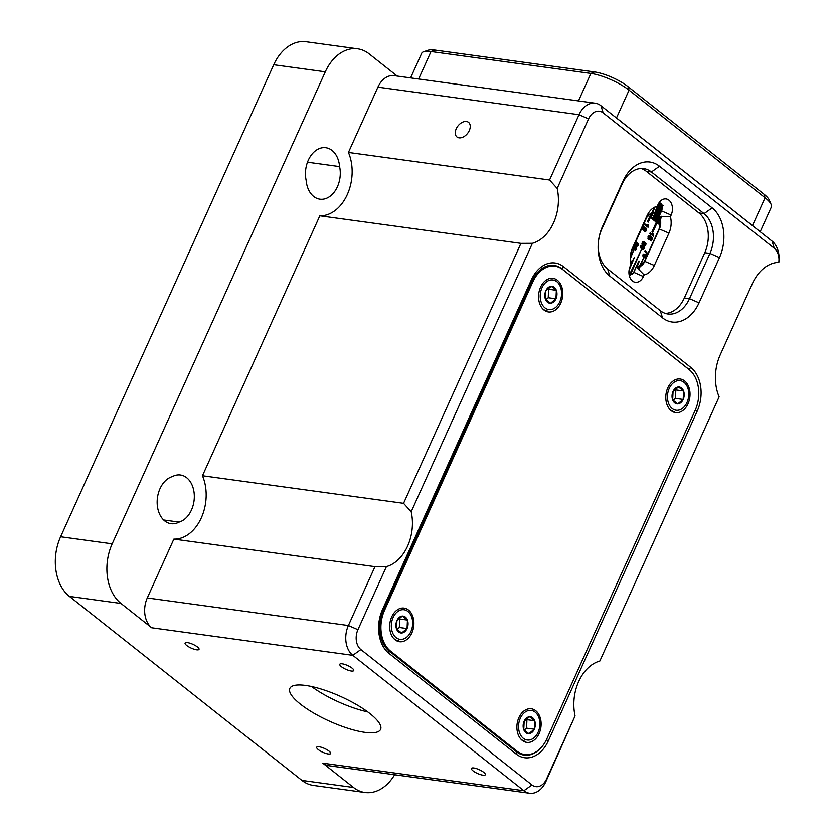 <?xml version="1.0" encoding="UTF-8"?>
<svg xmlns="http://www.w3.org/2000/svg" width="835" height="835" viewBox="0 0 835 835"><rect width="100%" height="100%" fill="white"/><g stroke="black" fill="none" stroke-linecap="round" stroke-linejoin="round"><path stroke-width="1.25" d="M754.172 226.974A29.496 8.026 -155.7 0 0 752.512 225.596L616.512 117.965A29.496 8.026 -155.7 0 0 614.644 116.556M410.59 77.895L421.696 53.283A29.496 8.026 24.3 0 1 423.731 51.707A29.496 8.026 24.3 0 1 431.027 51.53L590.888 73.449A29.496 8.026 24.3 0 1 629.058 90.159L765.069 197.791A29.496 8.026 24.3 0 1 771.154 204.533A29.496 8.026 24.3 0 1 771.321 207.101L760.194 231.744M771.154 204.533L769.275 200.097A25.801 7.024 -155.7 0 0 763.952 194.2L627.941 86.579A25.801 7.024 -155.7 0 0 594.541 71.946L434.68 50.037A25.801 7.024 -155.7 0 0 428.303 50.194L423.731 51.707M528.524 754.59A29.496 20.885 -82.2 0 1 523.983 754.663A29.496 20.885 -82.2 0 1 516.312 751.312L389.079 650.622A29.496 20.885 -82.2 0 1 383.202 610.876L532.104 281.113A29.496 20.885 -82.2 0 1 553.657 265.78A29.496 20.885 -82.2 0 1 556.736 266.542M531.811 281.76L532.834 281.896L384.528 610.364L383.495 610.228M389.517 650.976L390.55 651.112L516.896 751.103L515.863 750.957M532.834 281.896A30.227 21.407 -82.2 0 1 554.931 266.188A30.227 21.407 -82.2 0 1 562.8 269.621L689.146 369.613A30.227 21.407 -82.2 0 1 695.169 410.361L546.852 738.829A30.227 21.407 -82.2 0 1 524.766 754.537A30.227 21.407 -82.2 0 1 516.896 751.103M390.55 651.112A30.227 21.407 -82.2 0 1 384.528 610.364M667.823 387.837A16.961 12.014 -82.2 0 1 680.212 379.017A16.961 12.014 -82.2 0 1 689.814 397.45A16.961 12.014 -82.2 0 1 675.609 412.626A16.961 12.014 -82.2 0 1 667.823 387.837M391.698 616.919A16.961 12.014 -82.2 0 1 404.088 608.099A16.961 12.014 -82.2 0 1 413.69 626.532A16.961 12.014 -82.2 0 1 399.485 641.708A16.961 12.014 -82.2 0 1 391.698 616.919M540.589 287.156A16.961 12.014 -82.2 0 1 552.979 278.337A16.961 12.014 -82.2 0 1 562.581 296.769A16.961 12.014 -82.2 0 1 548.376 311.935A16.961 12.014 -82.2 0 1 540.589 287.156M518.921 717.599A16.961 12.014 -82.2 0 1 531.321 708.79A16.961 12.014 -82.2 0 1 540.913 727.222A16.961 12.014 -82.2 0 1 526.718 742.388A16.961 12.014 -82.2 0 1 518.921 717.599M394.621 774.744A44.234 31.333 -82.2 0 1 365.01 792.498L313.449 785.432A44.234 31.333 -82.2 0 1 301.936 780.401L69.409 596.388A44.234 31.333 -82.2 0 1 60.6 536.759L273.723 64.744A44.234 31.333 -82.2 0 1 306.059 41.75L357.63 48.816A44.234 31.333 -82.2 0 1 369.133 53.847L397.209 76.068M563.521 266.689A32.44 22.973 97.8 0 0 531.373 279.861L382.482 609.623A32.44 22.973 97.8 0 0 388.943 653.356L516.166 754.036A32.44 22.973 97.8 0 0 548.324 740.864L697.215 411.102A32.44 22.973 97.8 0 0 690.754 367.369L563.521 266.689L561.798 268.797L689.032 369.477A29.924 21.199 -82.2 0 1 691.276 371.575M539.347 749.413A29.924 21.199 -82.2 0 1 516.437 751.73L389.204 651.049A29.924 21.199 -82.2 0 1 383.255 610.709L532.145 280.946A29.924 21.199 -82.2 0 1 561.798 268.797L561.736 268.839M374.967 566.673L173.857 539.097A40.55 28.724 97.8 0 0 201.319 517.836A40.55 28.724 97.8 0 0 202.456 475.752L403.566 503.317L411.196 511.74A40.55 28.724 -82.2 0 1 386.428 566.61L374.967 566.673L348.393 625.519A22.117 15.667 97.8 0 0 352.798 655.329L523.9 790.735A22.117 15.667 97.8 0 0 529.651 793.25A22.117 15.667 97.8 0 0 545.819 781.748L575.075 715.898A40.55 28.724 -82.2 0 1 599.854 661.028L719.133 396.844A40.55 28.724 -82.2 0 1 720.271 354.75L752.387 283.629A40.55 28.724 -82.2 0 1 778.836 262.357L779.097 257.587A22.117 15.667 97.8 0 0 772.051 241.127L600.949 105.721A22.117 15.667 97.8 0 0 595.198 103.206A22.117 15.667 97.8 0 0 579.031 114.708L549.545 180.016L557.175 188.439L588.581 118.883A14.748 10.448 -82.2 0 1 603.194 112.892L774.295 248.298A14.748 10.448 -82.2 0 1 778.836 262.357M557.175 188.439A40.55 28.724 -82.2 0 1 532.396 243.309L520.936 243.371L319.826 215.806A40.55 28.724 97.8 0 0 347.297 194.545A40.55 28.724 97.8 0 0 348.435 152.45L549.545 180.016M411.196 511.74L532.396 243.309M575.075 715.898L546.591 778.982A14.748 10.448 -82.2 0 1 531.978 784.973L360.877 649.567A14.748 10.448 -82.2 0 1 357.933 629.694L386.428 566.61M719.133 396.844L599.854 661.028M609.863 276.155L662.51 317.822A36.865 26.115 97.8 0 0 699.052 302.844L719.488 257.587A36.865 26.115 97.8 0 0 712.151 207.894L659.493 166.238A36.865 26.115 97.8 0 0 622.962 181.205L602.526 226.462A36.865 26.115 97.8 0 0 609.863 276.155L607.629 268.985A29.496 20.885 -82.2 0 1 601.764 229.228L622.2 183.971A29.496 20.885 -82.2 0 1 643.754 168.639A29.496 20.885 -82.2 0 1 651.425 171.989L704.072 213.656A29.496 20.885 -82.2 0 1 709.938 253.402L689.501 298.669A29.496 20.885 -82.2 0 1 667.948 314.002A29.496 20.885 -82.2 0 1 660.276 310.641L607.629 268.985M318.323 749.632A7.651 2.087 24.3 0 1 316.705 747.221A7.651 2.087 24.3 0 1 324.533 748.473A7.651 2.087 24.3 0 1 330.65 753.514A7.651 2.087 24.3 0 1 325.692 753.368A7.651 2.087 24.3 0 1 318.323 749.632M341.4 666.685A7.651 2.087 24.3 0 1 339.782 664.274A7.651 2.087 24.3 0 1 347.611 665.516A7.651 2.087 24.3 0 1 353.727 670.568A7.651 2.087 24.3 0 1 348.769 670.422A7.651 2.087 24.3 0 1 341.4 666.685M473.027 770.841A7.651 2.087 24.3 0 1 471.399 768.43A7.651 2.087 24.3 0 1 479.227 769.672A7.651 2.087 24.3 0 1 485.344 774.723A7.651 2.087 24.3 0 1 480.396 774.577A7.651 2.087 24.3 0 1 473.027 770.841M186.706 645.476A7.651 2.087 24.3 0 1 185.088 643.065A7.651 2.087 24.3 0 1 192.916 644.317A7.651 2.087 24.3 0 1 199.033 649.359A7.651 2.087 24.3 0 1 194.075 649.212A7.651 2.087 24.3 0 1 186.706 645.476M670.411 216.724L671.142 215.106A11.064 7.839 97.8 0 0 668.939 200.202A11.064 7.839 97.8 0 0 657.98 204.69L657.249 206.308A18.433 13.057 97.8 0 0 647.021 215.764L632.429 248.099A18.433 13.057 97.8 0 0 630.978 264.497L630.248 266.115A11.064 7.839 97.8 0 0 632.45 281.019A11.064 7.839 97.8 0 0 643.409 276.531L644.14 274.913A18.433 13.057 97.8 0 0 654.358 265.457L668.96 233.122A18.433 13.057 97.8 0 0 670.411 216.724L659.159 216.328A11.064 7.839 -82.2 0 1 659.358 216.693M659.608 217.204A11.064 7.839 -82.2 0 1 660.214 218.833M660.391 219.511A11.064 7.839 -82.2 0 1 660.715 221.766M660.735 222.757A11.064 7.839 -82.2 0 1 659.42 228.947L646.781 256.929M657.249 206.308L654.776 212.862L657.208 207.456A3.684 2.609 -82.2 0 1 658.878 205.681M630.978 264.497L631.918 263.474M631.782 263.244A11.064 7.839 -82.2 0 1 630.404 258.589M630.341 257.671A11.064 7.839 -82.2 0 1 631.657 250.865L633.149 247.567M633.88 245.939L634.798 243.904M635.602 242.129L646.259 218.53A11.064 7.839 -82.2 0 1 649.588 214.177M650.277 213.708A11.064 7.839 -82.2 0 1 651.947 212.967M652.49 212.841A11.064 7.839 -82.2 0 1 653.868 212.737M644.14 274.913L636.301 266.95L633.859 272.356A3.684 2.609 -82.2 0 1 631.166 274.266A3.684 2.609 -82.2 0 1 630.759 274.172M629.83 273.473L630.206 273.849A3.684 2.609 -82.2 0 1 629.079 270.289M661.779 207.32L660.996 206.068A3.684 2.609 -82.2 0 1 661.779 207.31M661.957 207.967A3.684 2.609 -82.2 0 1 661.602 210.931L659.118 216.328L661.56 210.921L661.946 207.988M659.42 205.535A3.684 2.609 -82.2 0 1 659.9 205.535A3.684 2.609 -82.2 0 1 660.642 205.807L659.942 205.546M646.384 257.806L644.818 261.282A11.064 7.839 -82.2 0 1 640.33 266.365M639.735 266.636A11.064 7.839 -82.2 0 1 637.095 267.064L639.787 266.522M636.646 267.012A11.064 7.839 -82.2 0 1 636.301 266.95L633.828 272.346L631.166 274.266M640.414 266.188L644.495 261.23L645.872 258.182M646.781 256.178L647.198 255.249M648.618 252.107L659.097 228.905L660.485 223.321M660.516 222.183L660.297 219.699M660.141 218.989L659.577 217.267M641.144 168.513A29.496 20.885 -82.2 0 1 646.269 171.29L698.916 212.946A29.496 20.885 -82.2 0 1 704.782 252.702L684.345 297.959A29.496 20.885 -82.2 0 1 665.401 313.417M459.073 137.838A9.321 6.075 128.4 0 1 456.975 136.971A9.321 6.075 128.4 0 1 457.998 125.897A9.321 6.075 128.4 0 1 468.55 122.359A9.321 6.075 128.4 0 1 468.498 132.034A9.321 6.075 128.4 0 1 459.073 137.838M163.66 519.975L179.087 522.094A23.965 16.971 -82.2 0 1 171.008 523.681A23.965 16.971 -82.2 0 1 157.157 501.24A23.965 16.971 -82.2 0 1 172.365 476.597A23.965 16.971 -82.2 0 1 180.444 475A23.965 16.971 -82.2 0 1 194.304 497.451A23.965 16.971 -82.2 0 1 179.087 522.094M339.594 166.603A23.965 16.971 -82.2 0 1 319.909 199.189A23.965 16.971 -82.2 0 1 306.142 180.318A23.965 16.971 -82.2 0 1 325.827 147.732A23.965 16.971 -82.2 0 1 339.594 166.603L307.489 162.199M319.826 215.806L202.456 475.752M595.198 103.206L394.089 75.641A22.117 15.667 -82.2 0 0 377.921 87.132L348.435 152.45M273.723 64.744L325.295 71.82A44.234 31.333 -82.2 0 1 357.63 48.816M325.295 71.82L112.172 543.835L60.6 536.759M69.409 596.388L120.981 603.454A44.234 31.333 -82.2 0 1 112.172 543.835M120.981 603.454L151.688 627.763A22.117 15.667 -82.2 0 1 147.284 597.943L173.857 539.097M520.936 243.371L403.566 503.317M529.651 793.25L328.541 765.685A22.117 15.667 -82.2 0 1 322.79 763.169L353.508 787.468L301.936 780.401M365.01 792.498A44.234 31.333 -82.2 0 1 353.508 787.468M370.041 713.664A49.787 13.558 24.3 0 1 380.593 729.383A49.787 13.558 24.3 0 1 329.637 721.252A49.787 13.558 24.3 0 1 289.839 688.405A49.787 13.558 24.3 0 1 322.08 689.345A49.787 13.558 24.3 0 1 370.041 713.664M311.486 686.506A49.787 13.558 -155.7 0 0 367.703 711.89M672.175 411.384L674.711 411.728A16.585 11.753 -82.2 0 1 669.587 409.129M684.032 382.357A14.926 10.573 97.8 0 0 667.478 395.915A14.926 10.573 97.8 0 0 682.863 408.085A14.926 10.573 97.8 0 0 684.032 382.357M683.573 390.989A8.517 6.033 97.8 0 0 678.511 386.981L683.573 390.989A8.517 6.033 97.8 0 1 683.187 399.464L683.573 390.989L675.839 389.935L674.899 389.183M678.511 386.981A8.517 6.033 97.8 0 0 673.062 391.448A8.517 6.033 97.8 0 0 672.676 399.913A8.517 6.033 97.8 0 0 677.738 403.921A8.517 6.033 97.8 0 0 683.187 399.464L677.738 403.921L672.676 399.913L673.062 391.448L678.511 386.981M673 400.414L675.452 398.399L675.839 389.935M675.452 398.399L683.187 399.464M523.284 741.146L525.82 741.49A16.585 11.753 -82.2 0 1 521.499 739.601A16.585 11.753 -82.2 0 1 520.696 738.891M523.315 738.307A14.926 10.573 97.8 0 0 539.88 724.759A14.926 10.573 97.8 0 0 524.495 712.579A14.926 10.573 97.8 0 0 523.315 738.307M523.775 729.675A8.517 6.033 97.8 0 0 528.847 733.683L523.775 729.675A8.517 6.033 97.8 0 1 524.161 721.21L523.775 729.675M528.847 733.683A8.517 6.033 97.8 0 0 534.296 729.226A8.517 6.033 97.8 0 0 534.682 720.751A8.517 6.033 97.8 0 0 529.62 716.743A8.517 6.033 97.8 0 0 524.161 721.21L529.62 716.743L534.682 720.751L534.296 729.226L528.847 733.683M524.109 730.176L526.561 728.162L526.948 719.697L525.998 718.945M526.561 728.162L534.296 729.226M526.948 719.697L534.682 720.751M396.051 640.466L398.587 640.81A16.585 11.753 -82.2 0 1 394.266 638.921A16.585 11.753 -82.2 0 1 393.462 638.211M396.093 637.627A14.926 10.573 97.8 0 0 412.647 624.069A14.926 10.573 97.8 0 0 397.262 611.898A14.926 10.573 97.8 0 0 396.093 637.627M396.552 628.995A8.517 6.033 97.8 0 0 401.614 633.003L396.552 628.995A8.517 6.033 97.8 0 1 396.938 620.52L396.552 628.995M401.614 633.003A8.517 6.033 97.8 0 0 407.062 628.536A8.517 6.033 97.8 0 0 407.449 620.071A8.517 6.033 97.8 0 0 402.386 616.063A8.517 6.033 97.8 0 0 396.938 620.52L402.386 616.063L407.449 620.071L407.062 628.536L401.614 633.003M396.875 629.486L399.328 627.482L399.714 619.006L398.765 618.255M399.328 627.482L407.062 628.536M399.714 619.006L407.449 620.071M544.952 310.693L547.478 311.048A16.585 11.753 -82.2 0 1 543.167 309.159A16.585 11.753 -82.2 0 1 542.353 308.449M544.984 307.864A14.926 10.573 97.8 0 0 561.548 294.306A14.926 10.573 97.8 0 0 546.153 282.136A14.926 10.573 97.8 0 0 544.984 307.864M545.443 299.233A8.517 6.033 97.8 0 0 550.505 303.241L545.443 299.233A8.517 6.033 97.8 0 1 545.829 290.757L545.443 299.233M550.505 303.241A8.517 6.033 97.8 0 0 555.964 298.773A8.517 6.033 97.8 0 0 556.35 290.309A8.517 6.033 97.8 0 0 551.277 286.301A8.517 6.033 97.8 0 0 545.829 290.757L551.277 286.301L556.35 290.309L555.964 298.773L550.505 303.241M545.766 299.723L548.23 297.719L548.616 289.244L547.666 288.492M548.23 297.719L555.964 298.773M548.616 289.244L556.35 290.309M662.792 205.076L654.974 221.171L655.84 221.515L663.136 205.347M654.974 221.171L661.497 206.715M650.956 217.987L651.822 218.332L650.956 217.987L653.325 212.737M658.992 224.354L659.859 224.698L658.992 224.354L660.475 221.066M661.445 204.011L653.982 220.388L661.8 204.293M653.638 220.106L660.182 205.598M654.515 207.289L647.428 221.776L648.294 222.12L655.12 206.996M647.428 221.776L651.3 213.186M647.261 253.506L648.492 252.003L647.459 254.268L645.465 250.49L647.501 255.291L648.492 252.003M646.687 254.988L646.749 253.506M646.238 253.433L645.966 251.982M645.455 251.909L645.204 251.074M644.683 251.001L645.465 250.49M644.975 243.653L645.695 244.206L645.204 245.281L644.505 244.728L644.996 243.643M644.693 245.208L645.591 244.853M645.079 244.791L645.695 244.206M642.71 244.196L643.785 243.747L643.201 242.181M643.576 242.317L644.422 243.006L643.806 244.352L642.887 243.643L643.712 242.254M643.9 242.943L644.422 243.006M645.705 243.131L644.745 243.319L644.349 241.806L642.699 242.578L642.96 244.853L644.161 244.613L644.484 245.803L645.236 245.887L646.113 243.956L644.808 242.933M644.182 245.323L645.236 245.887M643.67 245.26L643.649 244.551M642.48 243.893L641.958 243.83L642.449 244.78L643.566 245.02M641.958 243.83L642.699 242.578M642.188 242.505L642.96 241.618L644.349 241.806M642.96 241.618L643.837 241.743L642.96 241.618M636.249 245.532L637.408 245.761L636.353 244.937L636.948 243.632L637.971 244.467L637.408 245.761L636.761 245.605M636.896 245.688L637.888 245.292M637.366 245.219L637.971 244.467M637.46 244.394L636.948 243.632M637.042 243.684L636.437 243.559M635.717 242.724L636.427 242.181L635.665 242.14L635.059 242.87L635.132 244.905L636.969 246.367L638.232 245.48L638.42 244.206L636.907 242.985L636.103 245.166L635.247 243.653L635.8 242.703M635.581 245.093L636.009 244.467M635.498 244.394L636.186 243.737M635.675 243.663L636.395 242.922L637.836 243.183M636.395 242.922L637.314 243.11L636.395 242.922M635.999 245.866L636.969 246.367M635.487 245.793L635.132 244.905M634.61 244.843L634.329 243.83M648.075 227.277L644.088 224.458L644.891 223.905L644.61 224.531L648.075 227.277L648.054 224.719L647.595 226.045L644.891 223.905M644.088 224.458L644.61 224.531M647.073 225.972L647.574 225.22M647.052 225.147L647.647 224.396M649.369 236.462L650.267 235.825L649.338 235.773L648.565 236.702L648.388 238.372L650.037 239.582L651.07 237.568L651.874 238.57L651.373 240.929L652.511 238.382L650.945 236.503L650.548 238.246L649.286 238.716L648.92 236.983L650.006 236.503L648.858 236.388M648.764 238.653L649.286 238.716M649.473 238.789L650.548 238.246M650.037 238.173L650.705 237.62M650.121 236.983L650.945 236.503M650.455 240.532L651.874 238.57M648.388 238.372L648.503 239.342L650.037 239.582M647.876 238.309L648.565 236.702M648.054 236.639L648.826 235.7L650.267 235.825M648.826 235.7L649.755 235.752L648.826 235.7M653.554 236.221L649.557 233.435L650.361 232.881L650.079 233.508L653.554 236.221L653.523 233.664L653.064 235L650.361 232.881M649.557 233.435L650.079 233.508M652.553 234.927L653.043 234.176M652.521 234.103L653.116 233.341M645.131 230.69L645.799 229.301L643.514 227.454M644.787 228.059L646.321 229.374L645.643 230.763L643.378 228.967L644.035 227.517L645.298 228.122M645.737 230.189L646.259 230.251M645.799 229.301L646.321 229.374M646.488 228.446L643.952 226.87L642.866 228.832L644.088 230.804L645.612 231.42L646.603 230.543L646.488 228.446M644.088 230.804L645.612 231.42M643.576 230.731L643.19 229.844M642.679 229.771L642.345 228.759L642.866 228.832M642.345 228.759L643.075 227.746M642.564 227.673L643.441 226.807L645.069 227.412M635.205 249.258L635.811 247.995L633.734 246.304M634.882 246.857L636.333 248.058L635.717 249.331L633.661 247.703L634.256 246.377L635.404 246.93M635.811 247.995L636.333 248.058M636.489 247.223L634.183 245.793L633.191 247.567L634.297 249.362L635.685 249.926L636.583 249.122L636.489 247.223M634.297 249.362L635.685 249.926M633.786 249.289L633.483 248.486M632.972 248.423L632.669 247.504M633.963 245.761L634.652 245.814L633.974 245.73M633.661 245.72L635.153 246.273M642.908 248.83L643.514 247.567L641.437 245.887M642.585 246.429L644.035 247.64L643.42 248.903L641.364 247.275L641.948 245.949L643.107 246.502M643.514 247.567L644.035 247.64M644.192 246.795L641.885 245.365L640.883 247.15L642 248.934L643.388 249.498L644.286 248.694L644.192 246.795M642 248.934L643.388 249.498M641.489 248.872L641.186 248.068M640.675 247.995L640.883 247.15M640.372 247.076L641.082 246.158M640.57 246.085L641.364 245.292L642.856 245.845M645.236 257.535L645.852 256.272L643.775 254.591M644.923 255.145L646.363 256.345L645.758 257.608L643.691 255.98L644.286 254.665L645.434 255.218M645.789 257.076L646.311 257.149M646.52 255.51L644.213 254.08L643.221 255.854L644.338 257.65L645.726 258.213L646.624 257.41L646.52 255.51M644.338 257.65L645.726 258.213M643.827 257.577L643.524 256.773M643.002 256.7L643.221 255.854M642.71 255.781L643.42 254.873M642.898 254.8L643.702 254.007L645.184 254.56M629.976 273.64L641.395 249.571L629.715 275.435M630.06 275.717L641.395 249.571M660.109 202.957L652.292 219.052L653.158 219.396L660.464 203.229M652.292 219.052L658.105 206.182M648.273 215.868L649.139 216.213L648.273 215.868L648.68 214.96M661.362 216.296L657.656 223.289L658.523 223.634L661.842 216.296M657.656 223.289L659.932 218.238M659.535 216.317L651.937 231.932L652.803 232.276L660.015 216.307M651.937 231.932L661.904 209.835M633.274 273.254L638.796 261.031L636.541 267.231M636.854 267.586L639.318 261.094M630.352 256.449L633.755 250.114L630.227 257.931M630.227 258.996L633.755 250.114M631.49 262.67L634.475 257.274L631.375 264.152M629.058 270.342L634.475 257.274M639.119 266.782L643.649 257.952L638.493 269.381M638.817 269.726L643.649 257.952M752.471 225.627L765.069 197.791L763.952 194.2M627.941 86.579L629.058 90.159L616.46 117.996M418.627 79.001L431.027 51.53L434.68 50.037M578.478 100.92L590.888 73.449L594.541 71.946M531.373 279.861L532.104 281.113M382.482 609.623L383.202 610.876M388.943 653.356L389.079 650.622M516.166 754.036L516.312 751.312M548.324 740.864L546.414 739.768M697.215 411.102L695.325 410.006M690.754 367.369L689 369.498M772.051 241.127L774.295 248.298M659.097 228.905L668.96 233.122M657.208 207.456L657.98 204.69M631.657 250.865L632.429 248.099M646.259 218.53L647.021 215.764M633.828 272.346L643.409 276.531M629.475 268.88L630.248 266.115M661.602 210.931L671.142 215.106M644.495 261.23L654.358 265.457M377.921 87.132L579.031 114.708L588.581 118.883M357.933 629.694L348.393 625.519L147.284 597.943M546.591 778.982L545.819 781.748M662.51 317.822L660.276 310.641M601.764 229.228L602.526 226.462M622.2 183.971L622.962 181.205M646.269 171.29L651.425 171.989L659.493 166.238M698.916 212.946L704.072 213.656L712.151 207.894M704.782 252.702L709.938 253.402L719.488 257.587M684.345 297.959L689.501 298.669L699.052 302.844M531.978 784.973L523.9 790.735L322.79 763.169M360.877 649.567L352.798 655.329L151.688 627.763M603.194 112.892L600.949 105.721M524.766 754.537L521.447 754.088M554.931 266.188L551.058 265.655M644.902 242.922L645.424 242.995M644.317 245.887L644.839 245.96M643.409 241.545L643.931 241.618M635.571 241.993L636.093 242.066M649.014 239.582L649.536 239.655M644.766 231.347L645.288 231.42M634.871 249.853L635.393 249.926M642.574 249.425L643.096 249.498"/></g></svg>
